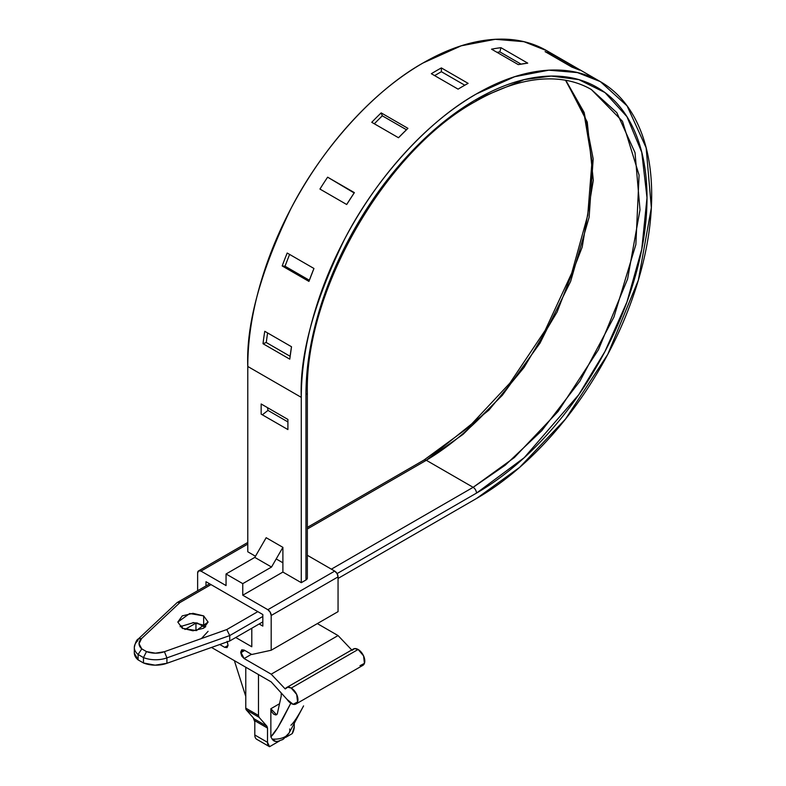 <?xml version="1.0" encoding="UTF-8"?>
<svg xmlns="http://www.w3.org/2000/svg" width="786" height="786" viewBox="0 0 786 786"><rect width="100%" height="100%" fill="white"/><g stroke="black" fill="none" stroke-linecap="round" stroke-linejoin="round"><path stroke-width="1.18" d="M362.71 665.457A9.461 5.463 -120 0 0 364.331 657.931A9.461 5.463 -120 0 0 358.121 649.472L291.252 688.074L287.696 687.21L285.23 688.958L271.19 674.182L244.102 658.54L240.762 651.977L244.102 650.051L251.795 654.492L271.19 650.238L338.059 611.636L338.059 576.885L271.19 615.497L271.19 650.238L271.19 615.497A4.726 2.731 60 0 0 267.839 609.7L242.766 595.228L242.766 583.644L226.054 573.986L254.802 557.392L226.054 573.986L226.054 585.57L200.97 571.098L226.054 585.57L226.054 573.986L242.766 583.644L271.524 567.04L282.891 547.351L282.891 572.061L242.766 595.228L267.839 609.7L334.718 571.098L267.839 609.7L270.207 612.196L271.19 615.497L338.059 576.885A4.726 2.731 -120 0 0 334.718 571.098L307.346 555.289L334.718 571.098L337.076 573.593L476.483 493.107L524.233 457.668L578.791 394.66L604.955 351.499L626.943 302.001L641.759 249.25L647.006 197.758L641.759 152.317L626.943 116.682L604.955 92.561L578.791 79.612L551.202 76.075L524.233 79.612L476.483 99.301A4.726 2.731 60 0 1 475.501 101.473A4.726 2.731 -120 0 0 476.483 99.301C499.09 86.254 520.843 78.688 541.741 76.615C562.629 74.552 581.07 78.128 597.055 87.364C613.051 96.59 625.371 110.777 634.027 129.896C642.673 149.026 647.006 171.643 647.006 197.758C647.006 223.872 642.673 251.481 634.027 280.602C625.371 309.723 613.051 338.127 597.055 365.824C581.07 393.521 562.629 418.388 541.741 440.445C520.843 462.502 499.09 480.05 476.483 493.107A4.726 2.731 -120 0 0 473.143 487.32A4.726 2.731 60 0 1 476.483 493.107L337.076 573.593L338.059 576.885L338.059 611.636L271.19 650.238L251.795 654.492L244.102 650.051L241.744 649.816L240.762 652.753L241.744 656.045L244.102 658.54L271.19 674.182L285.23 688.958A9.461 5.463 60 0 1 286.546 687.593A9.461 5.463 60 0 1 291.252 688.074L358.121 649.472A9.461 5.463 -120 0 0 353.415 648.99L286.517 687.612M591.347 89.525L622.473 121.28L639.087 175.131L635.864 244.554L613.895 317.151L579.891 381.2L541.77 430.669L505.251 465.174L473.143 487.32L331.368 569.162L473.143 487.32L426.326 460.291L488.882 410.154L524.007 367.524L557.077 312.062L582.2 247.059L593.302 180.308L587.25 122.036L565.792 80.28L584.155 112.477L593.184 158.919L589.107 217.29L570.626 281.417L540.051 343.089L502.392 395.24L463.111 434.324L426.326 460.291A4.726 2.731 -120 0 0 423.968 460.056A4.726 2.731 60 0 1 426.326 460.291L473.143 487.32L514.339 457.58L558.119 411.451L598.411 349.78L627.592 278.981L640 209.833L635.029 152.651L616.833 112.663L591.347 89.525C581.198 83.67 569.83 80.221 557.235 79.18C532.201 77.244 504.956 84.682 475.501 101.473C385.975 150.323 304.899 290.771 307.346 392.725A4.726 2.731 180 0 1 305.96 394.66C305.96 368.546 310.283 340.928 318.939 311.816C327.595 282.695 339.916 254.281 355.901 226.594C371.896 198.897 390.337 174.02 411.225 151.963C432.113 129.916 453.866 112.359 476.483 99.301A241.155 139.23 120 0 0 305.96 394.66A4.726 2.731 0 0 0 307.346 392.725L307.346 578.044L305.96 579.98L305.96 394.66L305.96 579.98A4.726 2.731 0 0 0 307.346 578.044M192.924 622.591L203.653 625.145L203.653 615.88L208.084 622.06L196.186 630.588L182.254 628.24L192.953 630.794L203.653 628.24L208.084 622.06L203.653 615.88L192.953 613.326L182.254 615.88L177.813 622.06L182.254 628.24L177.813 622.06L189.711 613.522L203.653 615.88L203.653 625.145L193.69 622.6L180.122 626.688M289.621 728.966A15.278 8.823 180 0 1 289.13 732.945A15.278 8.823 180 0 1 285.338 736.58A16.545 9.56 60 0 1 282.813 739.469A16.545 9.56 60 0 1 280.887 740.157M205.991 581.709L210.982 584.597L205.991 581.709L205.991 585.904L205.991 581.709M195.96 629.969L195.96 622.758L195.96 629.969L196.864 630.5L195.96 629.969M254.802 557.392L266.169 537.703L254.802 557.392L271.524 567.04L254.802 557.392M282.891 562.796L276.2 558.934L282.891 562.796M200.97 571.098L247.786 544.069L200.97 571.098L198.612 570.862A4.726 2.731 60 0 1 200.97 571.098M242.766 595.228L282.891 572.061L301.284 582.681L305.96 579.98L301.284 582.681L282.891 572.061L282.891 547.351L266.169 537.703L282.891 547.351L271.524 567.04L242.766 583.644L242.766 595.228M251.795 646.77L235.741 637.505L251.795 646.77L251.795 628.24L251.795 646.77M291.252 688.074L296.695 694.47L297.56 701.986L293.119 704.295L287.096 699.452L271.19 681.904L211.513 647.448L271.19 681.904L287.096 699.452A9.461 5.463 60 0 0 295.841 704.06A9.461 5.463 60 0 0 297.462 696.534A9.461 5.463 60 0 0 291.252 688.074M181.222 625.803L182.912 628.594A9.461 5.463 60 0 0 181.222 625.803M227.331 641.828L228.058 645.414L227.075 647.585L224.708 647.35L219.795 644.51L224.708 647.35L227.075 647.585L228.058 645.414L227.075 641.347M197.63 590.728L197.63 573.023L198.612 570.862A4.726 2.731 60 0 0 197.63 573.023L197.63 590.728M134.318 653.166L138.11 659.886L143.474 662.981L155.117 665.172L166.917 663.286L166.917 657.882L164.421 651.702L226.781 629.557L229.728 635.569L226.781 629.557L257.818 611.636A4.726 2.731 -120 0 1 257.837 611.646L262.829 614.534L262.829 626.108L259.154 623.986L262.829 626.108L262.829 614.534L211.002 584.607L257.818 611.636L226.781 629.557L164.421 651.702L155.431 653.176L146.491 651.604L141.775 648.882L139.043 643.714L141.598 638.527L179.965 602.528L211.002 584.607A4.726 2.731 -120 0 0 210.982 584.597L179.965 602.528L177.381 602.42M277.301 741.444A13.902 8.027 120 0 1 272.143 739.056A15.278 8.823 0 0 0 285.338 736.58A15.278 8.823 180 0 1 272.143 739.056L270.856 736.836C273.852 734.114 278.077 727.659 283.52 717.471L290.781 703.283L277.694 727.748L270.856 736.836L270.856 708.736L279.531 703.725L270.856 708.736L270.856 736.836L272.143 739.056L275.768 741.453L278.372 741.237M269.559 746.7L279.61 740.893L269.559 746.7L267.505 742.328L267.505 728.062L266.935 726.235L259.056 717.294L258.486 715.466L258.486 674.565L258.486 715.466L245.772 708.127L245.772 667.226L245.772 708.127A4.726 2.731 120 0 0 246.352 709.964A4.726 2.731 -60 0 1 245.772 708.127L258.486 715.466A4.726 2.731 -60 0 0 259.056 717.294L266.935 726.235L254.232 718.895L246.352 709.964L259.056 717.294L246.352 709.964L254.232 718.895L266.935 726.235L267.505 728.062L254.802 720.723A4.726 2.731 120 0 0 254.232 718.895L254.802 720.723L267.505 728.062L267.505 742.328L254.802 734.989L254.802 720.723L254.802 734.989A9.461 5.463 120 0 0 256.767 739.321L269.47 746.651A9.461 5.463 -60 0 1 267.505 742.328L254.802 734.989A9.461 5.463 -60 0 0 256.845 739.361M294.259 723.336L294.259 726.883L292.215 733.613L285.632 737.415L292.215 733.613A9.461 5.463 -60 0 0 294.259 726.883L294.259 723.336M290.918 725.252C293.915 722.53 298.14 716.075 303.573 705.897L289.13 732.935L282.803 739.479A16.545 9.56 -120 0 0 285.338 736.58A15.278 8.823 0 0 0 289.002 733.171M277.281 713.934L281.221 696.032L281.221 692.967L281.221 696.032L277.281 713.934L276.564 714.759L270.856 708.736L271.612 711.615L273.538 714.071L275.768 714.975L277.281 713.934M234.631 661.507L245.487 695.522L234.631 661.507M254.802 721.764L253.279 717.815M245.772 696.386L245.487 695.522L245.772 696.386M254.802 721.813L253.23 717.765M351.735 649.953L338.059 635.569L317.328 623.603L338.059 635.569L271.19 674.182L338.059 635.569L352.108 650.346L354.574 648.597L358.121 649.472L363.574 655.868L364.439 663.374L359.988 665.683M244.102 658.54L251.461 654.296L244.102 658.54M240.762 652.753L244.77 650.435L240.762 652.753M244.102 650.051L240.762 651.977L241.744 649.816L244.102 650.051M224.708 647.35L228.058 645.414L224.708 647.35M184.956 629.478L195.96 623.121L184.956 629.478M204.9 627.415L197.129 622.925L204.9 627.415M307.346 528.988L426.326 460.291L307.346 528.988M177.764 602.263L179.965 602.528L141.598 638.527L138.395 638.91L141.598 638.527A16.545 9.56 180 0 0 141.775 648.882L138.11 654.483L143.474 657.577L143.474 662.981L138.11 659.886L138.11 654.483A21.281 12.281 180 0 1 134.318 647.497A21.281 12.281 180 0 1 137.579 640.944L138.365 638.93C136.754 639.539 135.389 642.398 134.318 647.487L134.318 652.891M229.728 635.569L262.829 616.46L229.728 635.569L229.728 640.973L262.829 621.864L229.728 640.973L229.728 635.569L166.917 657.882A21.281 12.281 180 0 1 143.474 657.577L143.474 662.981A21.281 12.281 0 0 0 166.917 663.286L229.728 640.973L166.917 663.286L166.917 657.882L229.728 635.569M255.47 556.233L247.786 551.792L247.786 366.473L301.284 397.362L301.284 582.681L301.284 397.362C299.554 355.174 313.948 302.541 344.435 239.475C375.492 179.021 427.515 121.27 476.483 93.898L514.692 76.714L548.795 70.19L577.464 72.587L600.366 81.626L627.081 105.874L646.141 147.778L651.348 207.71L638.35 280.17L607.765 354.378L565.537 419.007L519.654 467.346L476.483 498.511C499.719 485.1 522.061 467.061 543.529 444.404C564.996 421.748 583.939 396.193 600.366 367.73C616.794 339.277 629.458 310.097 638.35 280.17C647.242 250.253 651.682 221.878 651.682 195.056C651.682 168.224 647.242 144.988 638.35 125.338C629.458 105.688 616.794 91.117 600.366 81.626C583.939 72.145 564.996 68.461 543.529 70.593C522.061 72.715 499.719 80.486 476.483 93.898C453.247 107.309 430.895 125.347 409.437 148.004C387.97 170.67 369.027 196.225 352.6 224.678C336.162 253.131 323.508 282.321 314.616 312.239C305.725 342.156 301.284 370.53 301.284 397.362L247.786 366.473L247.786 551.792L255.47 556.233M287.902 419.429L261.158 403.984L261.158 414.124L287.902 429.569L287.902 419.429L287.902 429.569L261.158 414.124L261.158 403.984L287.902 419.429M546.869 50.746L523.967 41.697L495.298 39.3L461.195 45.824L422.986 63.018C374.018 90.39 321.995 148.141 290.938 208.585C260.451 271.661 246.057 324.284 247.786 366.473C247.786 339.64 252.227 311.276 261.119 281.349C270.011 251.432 282.665 222.251 299.102 193.798C315.53 165.335 334.472 139.78 355.94 117.124C377.398 94.467 399.75 76.429 422.986 63.018C446.222 49.597 468.564 41.835 490.032 39.703C511.499 37.581 530.442 41.255 546.869 50.746L600.366 81.626M287.195 253.033L313.948 268.478A247.777 143.052 120 0 0 308.937 281.398L282.184 265.953A247.777 143.052 -60 0 1 287.195 253.033L313.948 268.478L308.937 281.398L282.184 265.953L285.013 266.208L289.592 254.418L285.013 266.208L309.35 280.258L285.013 266.208L282.184 265.953A247.777 143.052 120 0 1 287.195 253.033M381.171 112.889L407.924 128.334A247.777 143.052 120 0 0 398.492 137.737L371.749 122.302A247.777 143.052 -60 0 1 381.171 112.889L407.924 128.334L398.492 137.737L371.749 122.302A247.777 143.052 120 0 1 381.171 112.889L382.291 115.797L406.46 129.749L382.291 115.797L381.171 112.889M552.774 54.637L579.518 70.082A247.777 143.052 120 0 0 571.835 67.075L545.091 51.63A247.777 143.052 -60 0 1 552.774 54.637L579.518 70.082L571.835 67.075L545.091 51.63A247.777 143.052 120 0 1 552.774 54.637L552.204 55.747L552.774 54.637M458.091 89.152L431.347 73.717A247.777 143.052 120 0 1 436.358 70.74A247.777 143.052 120 0 1 441.378 67.92L441.378 71.703L434.619 75.603L441.378 71.703L464.791 85.222L441.378 71.703L441.378 67.92L468.122 83.365A247.777 143.052 120 0 0 463.111 86.175A247.777 143.052 120 0 0 458.091 89.152L431.347 73.717A247.777 143.052 -60 0 1 436.358 70.74A247.777 143.052 -60 0 1 441.378 67.92L468.122 83.365M500.967 47.691L527.72 63.135A247.777 143.052 120 0 0 518.288 64.619L491.545 49.174A247.777 143.052 -60 0 1 500.967 47.691L527.72 63.135L518.288 64.619L491.545 49.174A247.777 143.052 120 0 1 500.967 47.691L499.847 51.886L521.03 64.118L499.847 51.886L500.967 47.691M593.803 85.586L600.229 89.29M327.634 177.184L354.378 192.629A247.777 143.052 120 0 0 346.695 204.507L319.941 189.062A247.777 143.052 -60 0 1 327.634 177.184L354.378 192.629L346.695 204.507L319.941 189.062A247.777 143.052 120 0 1 327.634 177.184L354.152 192.963L327.634 177.184M264.764 331.299L291.508 346.734A247.777 143.052 120 0 0 289.769 359.153L263.015 343.708A247.777 143.052 -60 0 1 264.764 331.299L291.508 346.734L289.769 359.153L263.015 343.708L266.238 342.5L267.584 332.93L266.238 342.5L290.122 356.294L266.238 342.5L263.015 343.708A247.777 143.052 120 0 1 264.764 331.299M338.059 578.427L476.483 498.511L338.059 578.427M203.653 625.145L205.775 626.688M488.244 409.555C467.346 431.612 445.593 449.17 422.986 462.227M134.318 652.901A21.281 12.281 0 0 0 138.11 659.886L138.11 654.483L141.775 648.882L146.491 651.604L143.474 657.577L146.491 651.604A16.545 9.56 180 0 0 164.421 651.702L166.917 657.882A21.281 12.281 0 0 1 143.474 657.577L138.11 654.483A21.281 12.281 0 0 1 134.318 647.497M201.442 638.556L208.084 631.325M497.017 52.328L499.847 51.886L497.017 52.328M374.303 123.775L382.291 115.797L374.303 123.775M262.347 414.812L267.987 410.42L267.525 407.659L267.987 410.42L287.902 421.915L267.987 410.42L262.347 414.812M565.507 80.231L584.303 115.139L591.996 161.297L587.732 215.295L571.736 273.096L545.12 330.444L509.829 383.175L468.427 427.446L423.968 460.056L307.346 527.386M277.812 741.365L282.803 739.479M295.978 703.991L362.847 665.378M247.786 542.468L198.612 570.862M209.616 583.811L177.351 602.44M176.948 602.734L138.365 638.93"/></g></svg>
